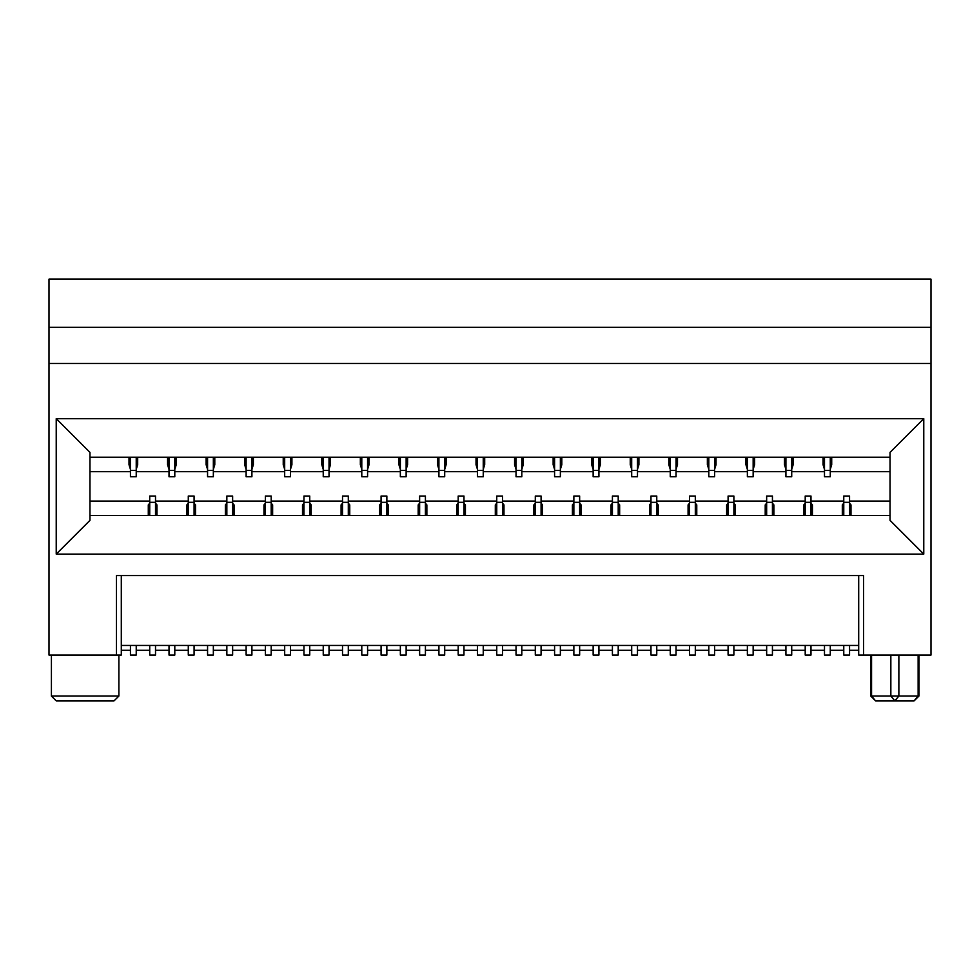 <?xml version="1.0" encoding="UTF-8"?>
<svg xmlns="http://www.w3.org/2000/svg" width="980" height="980" viewBox="0 0 980 980"><rect width="100%" height="100%" fill="white"/><g stroke="black" fill="none" stroke-linecap="round" stroke-linejoin="round"><path stroke-width="1.47" d="M118.886 696.045L114.06 700.859L56.227 700.859L51.413 696.045L118.886 696.045L118.886 655.069M918.138 655.069L918.138 696.045L914.132 700.859L875.569 700.859L870.755 696.045L918.946 696.045L918.946 655.069M438.918 645.44L438.918 655.069L444.7 655.069L444.7 645.44M890.036 457.231L89.964 457.231M676.041 650.255L689.54 650.255M695.322 650.255L708.81 650.255M714.592 650.255L728.091 650.255M733.873 650.255L747.373 650.255M753.155 650.255L766.654 650.255M772.436 650.255L785.923 650.255M791.717 650.255L805.205 650.255M810.987 650.255L824.486 650.255M830.268 650.255L843.768 650.255M849.55 650.255L858.701 650.255M121.3 650.255L130.45 650.255M136.232 650.255L149.732 650.255M155.514 650.255L169.013 650.255M174.795 650.255L188.282 650.255M194.077 650.255L207.564 650.255M213.346 650.255L226.846 650.255M232.628 650.255L246.127 650.255M251.909 650.255L265.409 650.255M271.19 650.255L284.678 650.255M290.46 650.255L303.959 650.255M309.741 650.255L323.241 650.255M329.023 650.255L342.522 650.255M348.304 650.255L361.791 650.255M367.586 650.255L381.073 650.255M386.855 650.255L400.355 650.255M406.137 650.255L419.636 650.255M425.418 650.255L438.918 650.255M444.7 650.255L458.187 650.255M463.969 650.255L477.468 650.255M483.25 650.255L496.75 650.255M502.532 650.255L516.031 650.255M521.813 650.255L535.301 650.255M541.082 650.255L554.582 650.255M560.364 650.255L573.864 650.255M579.646 650.255L593.145 650.255M598.927 650.255L612.414 650.255M618.209 650.255L631.696 650.255M637.478 650.255L650.977 650.255M656.759 650.255L670.259 650.255M323.241 645.44L323.241 655.069L329.023 655.069L329.023 645.44M554.582 645.44L554.582 655.069L560.364 655.069L560.364 645.44M89.964 515.541L890.036 515.541M207.564 645.44L207.564 655.069L213.346 655.069L213.346 645.44M631.696 645.44L631.696 655.069L637.478 655.069L637.478 645.44M516.031 645.44L516.031 655.069L521.813 655.069L521.813 645.44M477.468 645.44L477.468 655.069L483.25 655.069L483.25 645.44M361.791 645.44L361.791 655.069L367.586 655.069L367.586 645.44M116.473 655.069L49 655.069L49 363.482L931 363.482L931 655.069L863.527 655.069L863.527 575.554L116.473 575.554L116.473 655.069L121.3 655.069L121.3 575.554M858.701 645.44L121.3 645.44M49 363.482L49 279.141L931 279.141L931 363.482M858.701 575.554L858.701 655.069L863.527 655.069M56.227 418.668L89.964 452.405L89.964 520.368L56.227 554.104L56.227 418.668L923.773 418.668L923.773 554.104L56.227 554.104M923.773 554.104L890.036 520.368L890.036 452.405L923.773 418.668M89.964 501.086L149.732 501.086M155.514 501.086L188.282 501.086M194.077 501.086L226.846 501.086M232.628 501.086L265.409 501.086M271.19 501.086L303.959 501.086M309.741 501.086L342.522 501.086M348.304 501.086L381.073 501.086M386.855 501.086L419.636 501.086M425.418 501.086L458.187 501.086M463.969 501.086L496.75 501.086M502.532 501.086L535.301 501.086M541.082 501.086L573.864 501.086M579.646 501.086L612.414 501.086M618.209 501.086L650.977 501.086M656.759 501.086L689.54 501.086M695.322 501.086L728.091 501.086M733.873 501.086L766.654 501.086M772.436 501.086L805.205 501.086M810.987 501.086L843.768 501.086M849.55 501.086L890.036 501.086M89.964 471.686L130.45 471.686M136.232 471.686L169.013 471.686M174.795 471.686L207.564 471.686M213.346 471.686L246.127 471.686M251.909 471.686L284.678 471.686M290.46 471.686L323.241 471.686M329.023 471.686L361.791 471.686M367.586 471.686L400.355 471.686M406.137 471.686L438.918 471.686M444.7 471.686L477.468 471.686M483.25 471.686L516.031 471.686M521.813 471.686L554.582 471.686M560.364 471.686L593.145 471.686M598.927 471.686L631.696 471.686M637.478 471.686L670.259 471.686M676.041 471.686L708.81 471.686M714.592 471.686L747.373 471.686M753.155 471.686L785.923 471.686M791.717 471.686L824.486 471.686M830.268 471.686L890.036 471.686M49 327.332L931 327.332M252.277 468.195L253.355 464.704L253.355 457.231M244.682 457.231L244.682 464.704L245.747 468.195M251.909 645.44L251.909 655.069L246.127 655.069L246.127 645.44M463.969 645.44L463.969 655.069L458.187 655.069L458.187 645.44M444.7 457.231L444.7 476.746L438.918 476.746L438.918 457.231M437.46 457.231L437.46 464.704L438.918 469.383M444.7 469.383L446.145 464.704L446.145 457.231M458.187 503.181L456.741 504.908L456.741 515.541M458.187 515.541L458.187 496.027L463.969 496.027L463.969 515.541M465.414 515.541L465.414 504.908L463.969 503.181M695.322 645.44L695.322 655.069L689.54 655.069L689.54 645.44M689.54 503.181L688.083 504.908L688.083 515.541M696.768 515.541L696.768 504.908L695.322 503.181M689.54 515.541L689.54 496.027L695.322 496.027L695.322 515.541M136.612 468.195L137.678 464.704L137.678 457.231M129.005 457.231L129.005 464.704L130.083 468.195M136.232 645.44L136.232 655.069L130.45 655.069L130.45 645.44M560.364 469.383L561.81 464.704L561.81 457.231M560.364 457.231L560.364 476.746L554.582 476.746L554.582 457.231M553.137 457.231L553.137 464.704L554.582 469.383M329.023 457.231L329.023 476.746L323.241 476.746L323.241 457.231M329.023 469.383L330.468 464.704L330.468 457.231M321.795 457.231L321.795 464.704L323.241 469.383M676.408 468.195L677.486 464.704L677.486 457.231M668.813 457.231L668.813 464.704L669.879 468.195M670.259 645.44L670.259 655.069L676.041 655.069L676.041 645.44M830.268 457.231L830.268 476.746L824.486 476.746L824.486 457.231M830.268 469.383L831.714 464.704L831.714 457.231M823.041 457.231L823.041 464.704L824.486 469.383M753.522 468.195L754.6 464.704L754.6 457.231M745.927 457.231L745.927 464.704L746.993 468.195M772.436 515.541L772.436 496.027L766.654 496.027L766.654 515.541M773.882 515.541L773.882 504.908L772.436 503.181M766.654 503.181L765.209 504.908L765.209 515.541M772.436 645.44L772.436 655.069L766.654 655.069L766.654 645.44M753.155 645.44L753.155 655.069L747.373 655.069L747.373 645.44M425.418 515.541L425.418 496.027L419.636 496.027L419.636 515.541M426.863 515.541L426.863 504.908L425.418 503.181M419.636 503.181L418.191 504.908L418.191 515.541M419.636 645.44L419.636 655.069L425.418 655.069L425.418 645.44M213.346 457.231L213.346 476.746L207.564 476.746L207.564 457.231M213.346 469.383L214.792 464.704L214.792 457.231M206.119 457.231L206.119 464.704L207.564 469.383M849.55 515.541L849.55 496.027L843.768 496.027L843.768 515.541M850.995 515.541L850.995 504.908L849.55 503.181M843.768 503.181L842.322 504.908L842.322 515.541M843.768 645.44L843.768 655.069L849.55 655.069L849.55 645.44M599.295 468.195L600.373 464.704L600.373 457.231M591.7 457.231L591.7 464.704L592.765 468.195M593.145 645.44L593.145 655.069L598.927 655.069L598.927 645.44M309.741 645.44L309.741 655.069L303.959 655.069L303.959 645.44M303.959 503.181L302.514 504.908L302.514 515.541M311.187 515.541L311.187 504.908L309.741 503.181M303.959 515.541L303.959 496.027L309.741 496.027L309.741 515.541M637.478 457.231L637.478 476.746L631.696 476.746L631.696 457.231M637.478 469.383L638.923 464.704L638.923 457.231M630.25 457.231L630.25 464.704L631.696 469.383M406.516 468.195L407.582 464.704L407.582 457.231M398.909 457.231L398.909 464.704L399.975 468.195M400.355 645.44L400.355 655.069L406.137 655.069L406.137 645.44M521.813 457.231L521.813 476.746L516.031 476.746L516.031 457.231M521.813 469.383L523.259 464.704L523.259 457.231M514.586 457.231L514.586 464.704L516.031 469.383M194.077 645.44L194.077 655.069L188.282 655.069L188.282 645.44M188.282 503.181L186.837 504.908L186.837 515.541M195.522 515.541L195.522 504.908L194.077 503.181M188.282 515.541L188.282 496.027L194.077 496.027L194.077 515.541M290.839 468.195L291.918 464.704L291.918 457.231M283.232 457.231L283.232 464.704L284.31 468.195M284.678 645.44L284.678 655.069L290.46 655.069L290.46 645.44M714.592 457.231L714.592 476.746L708.81 476.746L708.81 457.231M714.592 469.383L716.037 464.704L716.037 457.231M707.364 457.231L707.364 464.704L708.81 469.383M733.873 515.541L733.873 496.027L728.091 496.027L728.091 515.541M735.319 515.541L735.319 504.908L733.873 503.181M728.091 503.181L726.645 504.908L726.645 515.541M728.091 645.44L728.091 655.069L733.873 655.069L733.873 645.44M175.163 468.195L176.241 464.704L176.241 457.231M167.568 457.231L167.568 464.704L168.633 468.195M169.013 645.44L169.013 655.069L174.795 655.069L174.795 645.44M810.987 645.44L810.987 655.069L805.205 655.069L805.205 645.44M805.205 503.181L803.759 504.908L803.759 515.541M812.432 515.541L812.432 504.908L810.987 503.181M805.205 515.541L805.205 496.027L810.987 496.027L810.987 515.541M824.486 645.44L824.486 655.069L830.268 655.069L830.268 645.44M792.085 468.195L793.163 464.704L793.163 457.231M784.478 457.231L784.478 464.704L785.556 468.195M785.923 645.44L785.923 655.069L791.717 655.069L791.717 645.44M483.25 457.231L483.25 476.746L477.468 476.746L477.468 457.231M483.25 469.383L484.696 464.704L484.696 457.231M476.023 457.231L476.023 464.704L477.468 469.383M708.81 645.44L708.81 655.069L714.592 655.069L714.592 645.44M367.953 468.195L369.031 464.704L369.031 457.231M360.346 457.231L360.346 464.704L361.424 468.195M618.209 515.541L618.209 496.027L612.414 496.027L612.414 515.541M619.654 515.541L619.654 504.908L618.209 503.181M612.414 503.181L610.969 504.908L610.969 515.541M612.414 645.44L612.414 655.069L618.209 655.069L618.209 645.44M598.927 457.231L598.927 476.746L593.145 476.746L593.145 457.231M592.68 467.889L593.145 469.383M598.927 469.383L599.393 467.889M155.514 515.541L155.514 496.027L149.732 496.027L149.732 515.541M156.959 515.541L156.959 504.908L155.514 503.181M149.732 503.181L148.286 504.908L148.286 515.541M149.732 645.44L149.732 655.069L155.514 655.069L155.514 645.44M502.532 515.541L502.532 496.027L496.75 496.027L496.75 515.541M503.977 515.541L503.977 504.908L502.532 503.181M496.75 503.181L495.304 504.908L495.304 515.541M496.75 645.44L496.75 655.069L502.532 655.069L502.532 645.44M791.717 457.231L791.717 476.746L785.923 476.746L785.923 457.231M785.47 467.889L785.923 469.383M791.717 469.383L792.171 467.889M136.232 457.231L136.232 476.746L130.45 476.746L130.45 457.231M129.985 467.889L130.45 469.383M136.232 469.383L136.698 467.889M271.19 515.541L271.19 496.027L265.409 496.027L265.409 515.541M272.636 515.541L272.636 504.908L271.19 503.181M265.409 503.181L263.963 504.908L263.963 515.541M265.409 645.44L265.409 655.069L271.19 655.069L271.19 645.44M251.909 457.231L251.909 476.746L246.127 476.746L246.127 457.231M245.662 467.889L246.127 469.383M251.909 469.383L252.375 467.889M174.795 457.231L174.795 476.746L169.013 476.746L169.013 457.231M168.548 467.889L169.013 469.383M174.795 469.383L175.261 467.889M386.855 515.541L386.855 496.027L381.073 496.027L381.073 515.541M388.301 515.541L388.301 504.908L386.855 503.181M381.073 503.181L379.627 504.908L379.627 515.541M381.073 645.44L381.073 655.069L386.855 655.069L386.855 645.44M753.155 457.231L753.155 476.746L747.373 476.746L747.373 457.231M746.907 467.889L747.373 469.383M753.155 469.383L753.62 467.889M367.586 457.231L367.586 476.746L361.791 476.746L361.791 457.231M361.338 467.889L361.791 469.383M367.586 469.383L368.039 467.889M290.46 457.231L290.46 476.746L284.678 476.746L284.678 457.231M284.225 467.889L284.678 469.383M290.46 469.383L290.925 467.889M541.082 515.541L541.082 496.027L535.301 496.027L535.301 515.541M542.54 515.541L542.54 504.908L541.082 503.181M535.301 503.181L533.855 504.908L533.855 515.541M535.301 645.44L535.301 655.069L541.082 655.069L541.082 645.44M406.137 457.231L406.137 476.746L400.355 476.746L400.355 457.231M399.889 467.889L400.355 469.383M406.137 469.383L406.602 467.889M656.759 515.541L656.759 496.027L650.977 496.027L650.977 515.541M658.205 515.541L658.205 504.908L656.759 503.181M650.977 503.181L649.532 504.908L649.532 515.541M650.977 645.44L650.977 655.069L656.759 655.069L656.759 645.44M232.628 515.541L232.628 496.027L226.846 496.027L226.846 515.541M234.073 515.541L234.073 504.908L232.628 503.181M226.846 503.181L225.4 504.908L225.4 515.541M226.846 645.44L226.846 655.069L232.628 655.069L232.628 645.44M579.646 515.541L579.646 496.027L573.864 496.027L573.864 515.541M581.091 515.541L581.091 504.908L579.646 503.181M573.864 503.181L572.418 504.908L572.418 515.541M573.864 645.44L573.864 655.069L579.646 655.069L579.646 645.44M676.041 457.231L676.041 476.746L670.259 476.746L670.259 457.231M669.793 467.889L670.259 469.383M676.041 469.383L676.506 467.889M348.304 515.541L348.304 496.027L342.522 496.027L342.522 515.541M349.75 515.541L349.75 504.908L348.304 503.181M342.522 503.181L341.077 504.908L341.077 515.541M342.522 645.44L342.522 655.069L348.304 655.069L348.304 645.44M890.845 655.069L890.845 696.045L894.85 700.859L898.868 696.045L898.868 655.069M875.569 700.859L871.563 696.045L871.563 655.069M444.7 470.449L438.918 470.449M463.969 502.324L458.187 502.324M695.322 502.324L689.54 502.324M560.364 470.449L554.582 470.449M329.023 470.449L323.241 470.449M830.268 470.449L824.486 470.449M772.436 502.324L766.654 502.324M425.418 502.324L419.636 502.324M213.346 470.449L207.564 470.449M849.55 502.324L843.768 502.324M309.741 502.324L303.959 502.324M637.478 470.449L631.696 470.449M521.813 470.449L516.031 470.449M194.077 502.324L188.282 502.324M714.592 470.449L708.81 470.449M733.873 502.324L728.091 502.324M810.987 502.324L805.205 502.324M483.25 470.449L477.468 470.449M618.209 502.324L612.414 502.324M598.927 470.449L593.145 470.449M155.514 502.324L149.732 502.324M502.532 502.324L496.75 502.324M791.717 470.449L785.923 470.449M136.232 470.449L130.45 470.449M271.19 502.324L265.409 502.324M251.909 470.449L246.127 470.449M174.795 470.449L169.013 470.449M386.855 502.324L381.073 502.324M753.155 470.449L747.373 470.449M367.586 470.449L361.791 470.449M290.46 470.449L284.678 470.449M541.082 502.324L535.301 502.324M406.137 470.449L400.355 470.449M656.759 502.324L650.977 502.324M232.628 502.324L226.846 502.324M579.646 502.324L573.864 502.324M676.041 470.449L670.259 470.449M348.304 502.324L342.522 502.324M51.413 696.045L51.413 655.069M870.755 696.045L870.755 655.069M914.132 700.859L918.946 696.045"/></g></svg>
